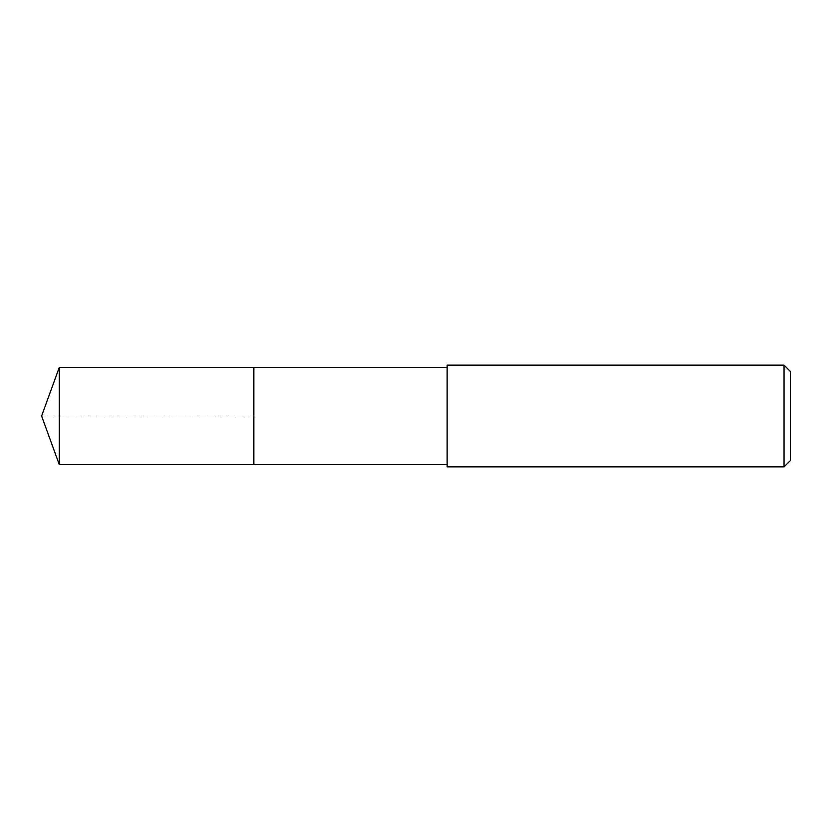 <?xml version="1.0" encoding="UTF-8"?>
<svg xmlns="http://www.w3.org/2000/svg" width="832" height="832" viewBox="0 0 832 832"><rect width="100%" height="100%" fill="white"/><g stroke="black" fill="none" stroke-linecap="round" stroke-linejoin="round"><path stroke-width="0.62" stroke-dasharray="4.16 3.12" d="M253.833 367.37L253.833 464.63L253.833 367.37M59.301 464.63L59.301 367.37M447.106 464.63L447.106 367.37L447.106 464.63M447.106 466.856L447.106 365.144M784.046 365.144L784.046 466.856M790.4 371.498L790.4 460.502M41.6 416L253.833 416L41.6 416"/><path stroke-width="1.25" d="M447.106 367.37L59.301 367.37L59.301 464.63L253.833 464.63L253.833 367.37L253.833 464.63L447.106 464.63M59.301 464.63L41.6 416L59.301 367.37M447.106 365.144L447.106 466.856L784.046 466.856L784.046 365.144L447.106 365.144M784.046 365.144L790.4 371.498L790.4 460.502L784.046 466.856"/></g></svg>
